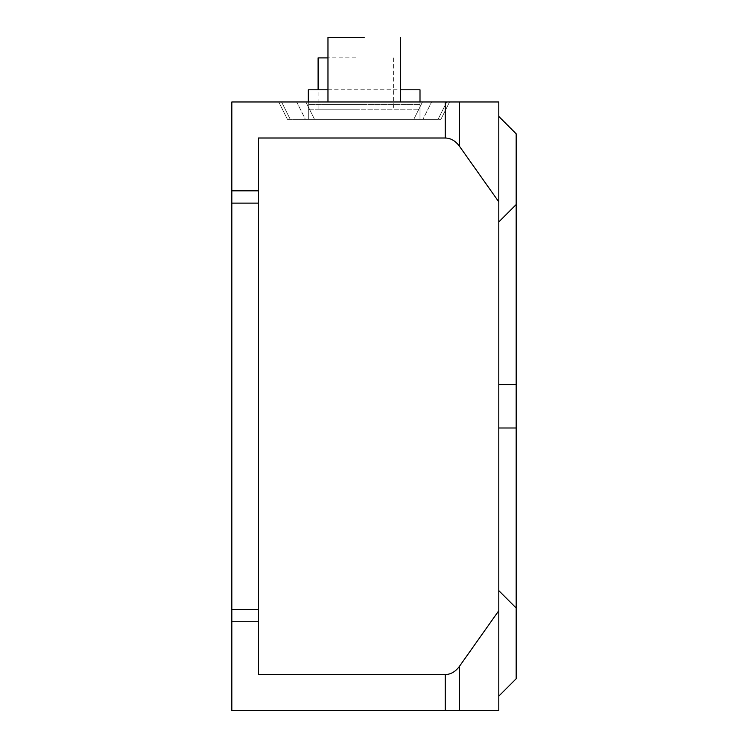 <?xml version="1.0" encoding="UTF-8"?>
<svg xmlns="http://www.w3.org/2000/svg" width="748" height="748" viewBox="0 0 748 748"><rect width="100%" height="100%" fill="white"/><g stroke="black" fill="none" stroke-linecap="round" stroke-linejoin="round"><path stroke-width="0.56" stroke-dasharray="3.74 2.81" d="M516.167 427.996L516.167 678.763L498.804 696.126L516.167 678.763L516.167 427.996L498.804 427.996L498.804 710.6L459.571 710.6L498.804 710.6L498.804 590.64L516.167 608.002M498.804 384.566L498.804 116.445L516.167 133.808L516.167 384.566L498.804 384.566L498.804 427.996M445.238 138.006L445.238 101.971L459.571 101.971L459.571 146.402C455.579 140.914 450.801 138.118 445.238 138.006L258.471 138.006L258.471 674.565L258.471 427.996L258.471 674.565L445.238 674.565L445.238 710.6L459.571 710.6L459.571 666.169C455.579 671.657 450.801 674.453 445.238 674.565M445.238 710.6L231.833 710.6L231.833 384.566L231.833 710.6L448.127 710.6M420.002 101.971L420.002 119.343L308.316 119.343L308.316 104.402L308.316 119.343L308.316 104.402L420.002 104.402L308.316 104.402L420.002 104.402L420.002 119.343L420.002 109.189L308.316 109.189L308.316 119.343L308.316 109.189L420.002 109.189L420.002 119.343L308.316 119.343L420.002 119.343L420.002 104.402L308.316 104.402L308.316 119.343L420.002 119.343L308.316 119.343L420.002 119.343L420.002 104.402L420.002 119.343L308.316 119.343L308.316 101.971M364.164 37.4L327.97 37.4L364.164 37.4M355.749 57.895L327.97 57.895M355.749 109.189L318.106 109.189L355.749 109.189M364.164 104.402L327.97 104.402L364.164 104.402M420.002 119.343L420.002 89.807L308.316 89.807L308.316 119.343L440.89 119.343L449.576 101.971L440.89 119.343L449.576 101.971L440.89 119.343L449.576 101.971L446.743 101.971L449.576 101.971L440.89 119.343L449.576 101.971M327.97 89.807L400.358 89.807M445.238 101.971L231.833 101.971L231.833 384.566L231.833 101.971L446.743 101.971L438.057 119.343L422.929 119.343L438.057 119.343L446.743 101.971L422.47 101.971L413.784 119.343L422.929 119.343L431.615 101.971L422.929 119.343L314.534 119.343L413.784 119.343L422.47 101.971L296.704 101.971L305.39 119.343L314.534 119.343L305.848 101.971L314.534 119.343L290.261 119.343L305.39 119.343L296.704 101.971L281.575 101.971L290.261 119.343L287.428 119.343L278.742 101.971L287.428 119.343L308.316 119.343M459.571 146.402L498.804 201.876L498.804 101.971L459.571 101.971L498.804 101.971L498.804 116.445L516.167 133.808L516.167 384.566M498.804 201.876L498.804 221.932L516.167 204.559M278.742 101.971L281.575 101.971L290.261 119.343L287.428 119.343L278.742 101.971M498.804 221.932L498.804 116.445M459.571 666.169L498.804 610.686M498.804 590.64L498.804 696.126M258.471 203.11L231.833 203.11M258.471 190.824L231.833 190.824M258.471 609.461L231.833 609.461M258.471 621.747L231.833 621.747M393.383 57.895L393.383 109.189M318.106 109.189L318.106 89.807M400.358 37.4L400.358 101.971M327.97 101.971L327.97 37.4"/><path stroke-width="1.12" d="M459.571 146.402C455.579 140.914 450.801 138.118 445.238 138.006L445.238 101.971L459.571 101.971L459.571 146.402L498.804 201.876L498.804 590.64L516.167 608.002L516.167 133.808L498.804 116.445M445.238 674.565L258.471 674.565L258.471 203.11L231.833 203.11L231.833 710.6L459.571 710.6L459.571 666.169C455.579 671.657 450.801 674.453 445.238 674.565L445.238 710.6M364.164 37.4L327.97 37.4L364.164 37.4M318.106 89.807L318.106 57.895L327.97 57.895M308.316 101.971L308.316 89.807L327.97 89.807M400.358 89.807L420.002 89.807L420.002 101.971M445.238 138.006L258.471 138.006L258.471 203.11M445.238 101.971L231.833 101.971L231.833 203.11M498.804 221.932L516.167 204.559M449.576 101.971L498.804 101.971L498.804 201.876M448.127 710.6L498.804 710.6L498.804 590.64M459.571 666.169L498.804 610.686M516.167 608.002L516.167 678.763L498.804 696.126M516.167 427.996L498.804 427.996M498.804 384.566L516.167 384.566M258.471 190.824L231.833 190.824M258.471 609.461L231.833 609.461M258.471 621.747L231.833 621.747M400.358 37.4L400.358 101.971M327.97 101.971L327.97 37.4"/></g></svg>
